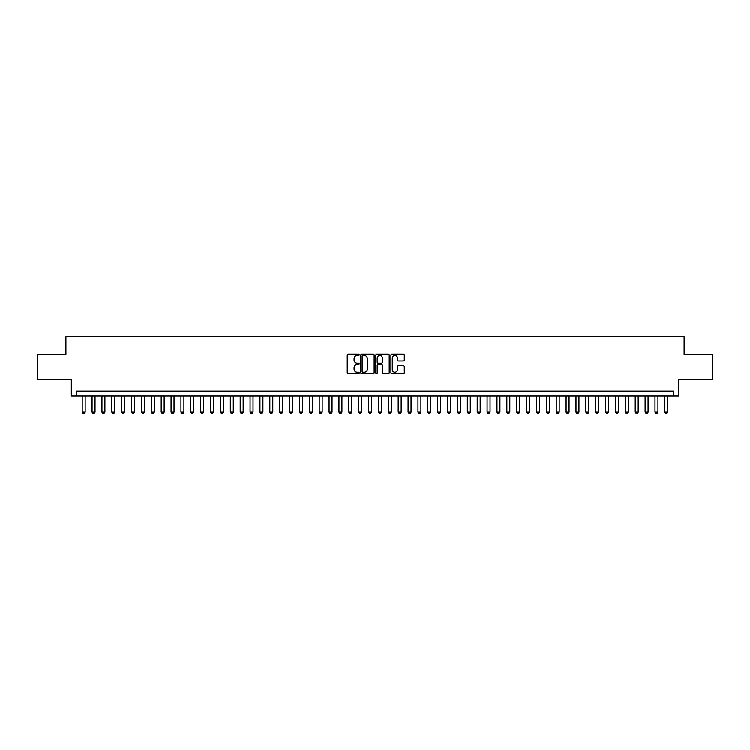 <?xml version="1.0" encoding="UTF-8"?>
<svg xmlns="http://www.w3.org/2000/svg" width="750" height="750" viewBox="0 0 750 750"><rect width="100%" height="100%" fill="white"/><g stroke="black" fill="none" stroke-linecap="round" stroke-linejoin="round"><path stroke-width="1.12" d="M359.203 354.872A0.675 0.675 0 0 0 358.519 354.197L348.225 354.197A0.966 0.966 0 0 0 347.25 355.162L347.25 372.619A0.966 0.966 0 0 0 348.225 373.584L358.519 373.584A0.675 0.675 0 0 0 359.203 372.909A0.675 0.675 0 0 0 358.519 372.225L357.188 372.225A3.103 3.103 0 0 1 354.084 369.122L354.084 367.669A3.103 3.103 0 0 1 357.188 364.566L358.519 364.566A0.675 0.675 0 0 0 359.203 363.891A0.675 0.675 0 0 0 358.519 363.216L357.188 363.216A3.103 3.103 0 0 1 354.084 360.113L354.084 358.659A3.103 3.103 0 0 1 357.188 355.556L358.519 355.556A0.675 0.675 0 0 0 359.203 354.872M403.331 361.031A0.966 0.966 0 0 0 404.297 360.056L404.297 355.162A0.966 0.966 0 0 0 403.331 354.197L391.894 354.197A0.966 0.966 0 0 0 390.919 355.162L390.919 372.619A0.966 0.966 0 0 0 391.894 373.584L403.331 373.584A0.966 0.966 0 0 0 404.297 372.619L404.297 366.703A0.966 0.966 0 0 0 403.331 365.728L398.438 365.728A0.966 0.966 0 0 0 397.462 366.703L397.462 369.637A2.597 2.597 0 0 1 394.875 372.225A2.597 2.597 0 0 1 392.278 369.637L392.278 358.144A2.597 2.597 0 0 1 394.875 355.556A2.597 2.597 0 0 1 397.462 358.144L397.462 360.056A0.966 0.966 0 0 0 398.438 361.031L403.331 361.031M673.734 395.981L678.675 395.981L678.675 379.2L712.5 379.2L712.5 354.506L684.103 354.506L684.103 336.731L65.897 336.731L65.897 354.506L37.5 354.506L37.5 379.2L71.325 379.2L71.325 395.981L673.734 395.981L673.734 391.05L76.266 391.05L76.266 395.981M374.156 355.162A0.966 0.966 0 0 0 373.181 354.197L361.744 354.197A0.966 0.966 0 0 0 360.778 355.162L360.778 372.619A0.966 0.966 0 0 0 361.744 373.584L373.181 373.584A0.966 0.966 0 0 0 374.156 372.619L374.156 355.162M376.819 354.197L388.256 354.197A0.966 0.966 0 0 1 389.222 355.162L389.222 372.619A0.966 0.966 0 0 1 388.256 373.584L383.363 373.584A0.966 0.966 0 0 1 382.387 372.619L382.387 365.541A0.966 0.966 0 0 0 381.422 364.566L378.178 364.566A0.966 0.966 0 0 0 377.203 365.541L377.203 372.909A0.675 0.675 0 0 1 376.528 373.584A0.675 0.675 0 0 1 375.844 372.909L375.844 355.162A0.966 0.966 0 0 1 376.819 354.197M362.812 355.556A0.675 0.675 0 0 0 362.128 356.231L362.128 371.55A0.675 0.675 0 0 0 362.812 372.225L364.219 372.225A3.103 3.103 0 0 0 367.322 369.122L367.322 358.659A3.103 3.103 0 0 0 364.219 355.556L362.812 355.556M382.387 358.191A2.597 2.597 0 0 0 379.8 355.603A2.597 2.597 0 0 0 377.203 358.191L377.203 362.241A0.966 0.966 0 0 0 378.178 363.216L381.422 363.216A0.966 0.966 0 0 0 382.387 362.241L382.387 358.191M82.191 395.981L82.191 411.984L85.153 411.984L85.153 395.981M85.153 411.984L84.413 413.269L82.931 413.269L82.191 411.984M92.062 395.981L92.062 411.984L95.025 411.984L95.025 395.981M95.025 411.984L94.284 413.269L92.803 413.269L92.062 411.984M101.934 395.981L101.934 411.984L104.897 411.984L104.897 395.981M104.897 411.984L104.156 413.269L102.675 413.269L101.934 411.984M111.816 395.981L111.816 411.984L114.778 411.984L114.778 395.981M114.778 411.984L114.037 413.269L112.556 413.269L111.816 411.984M121.688 395.981L121.688 411.984L124.65 411.984L124.65 395.981M124.65 411.984L123.909 413.269L122.428 413.269L121.688 411.984M131.569 395.981L131.569 411.984L134.531 411.984L134.531 395.981M134.531 411.984L133.791 413.269L132.309 413.269L131.569 411.984M141.441 395.981L141.441 411.984L144.403 411.984L144.403 395.981M144.403 411.984L143.663 413.269L142.181 413.269L141.441 411.984M151.312 395.981L151.312 411.984L154.275 411.984L154.275 395.981M154.275 411.984L153.534 413.269L152.053 413.269L151.312 411.984M161.194 395.981L161.194 411.984L164.156 411.984L164.156 395.981M164.156 411.984L163.416 413.269L161.934 413.269L161.194 411.984M171.066 395.981L171.066 411.984L174.028 411.984L174.028 395.981M174.028 411.984L173.287 413.269L171.806 413.269L171.066 411.984M180.947 395.981L180.947 411.984L183.909 411.984L183.909 395.981M183.909 411.984L183.169 413.269L181.688 413.269L180.947 411.984M190.819 395.981L190.819 411.984L193.781 411.984L193.781 395.981M193.781 411.984L193.041 413.269L191.559 413.269L190.819 411.984M200.691 395.981L200.691 411.984L203.653 411.984L203.653 395.981M203.653 411.984L202.912 413.269L201.431 413.269L200.691 411.984M210.572 395.981L210.572 411.984L213.534 411.984L213.534 395.981M213.534 411.984L212.794 413.269L211.312 413.269L210.572 411.984M220.444 395.981L220.444 411.984L223.406 411.984L223.406 395.981M223.406 411.984L222.666 413.269L221.184 413.269L220.444 411.984M230.325 395.981L230.325 411.984L233.287 411.984L233.287 395.981M233.287 411.984L232.547 413.269L231.066 413.269L230.325 411.984M240.197 395.981L240.197 411.984L243.159 411.984L243.159 395.981M243.159 411.984L242.419 413.269L240.938 413.269L240.197 411.984M250.069 395.981L250.069 411.984L253.031 411.984L253.031 395.981M253.031 411.984L252.291 413.269L250.809 413.269L250.069 411.984M259.95 395.981L259.95 411.984L262.913 411.984L262.913 395.981M262.913 411.984L262.172 413.269L260.691 413.269L259.95 411.984M269.822 395.981L269.822 411.984L272.784 411.984L272.784 395.981M272.784 411.984L272.044 413.269L270.562 413.269L269.822 411.984M279.703 395.981L279.703 411.984L282.666 411.984L282.666 395.981M282.666 411.984L281.925 413.269L280.444 413.269L279.703 411.984M289.575 395.981L289.575 411.984L292.538 411.984L292.538 395.981M292.538 411.984L291.797 413.269L290.316 413.269L289.575 411.984M299.447 395.981L299.447 411.984L302.409 411.984L302.409 395.981M302.409 411.984L301.669 413.269L300.188 413.269L299.447 411.984M309.328 395.981L309.328 411.984L312.291 411.984L312.291 395.981M312.291 411.984L311.55 413.269L310.069 413.269L309.328 411.984M319.2 395.981L319.2 411.984L322.162 411.984L322.162 395.981M322.162 411.984L321.422 413.269L319.941 413.269L319.2 411.984M329.081 395.981L329.081 411.984L332.044 411.984L332.044 395.981M332.044 411.984L331.303 413.269L329.822 413.269L329.081 411.984M338.953 395.981L338.953 411.984L341.916 411.984L341.916 395.981M341.916 411.984L341.175 413.269L339.694 413.269L338.953 411.984M348.825 395.981L348.825 411.984L351.797 411.984L351.797 395.981M351.797 411.984L351.056 413.269L349.566 413.269L348.825 411.984M358.706 395.981L358.706 411.984L361.669 411.984L361.669 395.981M361.669 411.984L360.928 413.269L359.447 413.269L358.706 411.984M368.578 395.981L368.578 411.984L371.541 411.984L371.541 395.981M371.541 411.984L370.8 413.269L369.319 413.269L368.578 411.984M378.459 395.981L378.459 411.984L381.422 411.984L381.422 395.981M381.422 411.984L380.681 413.269L379.2 413.269L378.459 411.984M388.331 395.981L388.331 411.984L391.294 411.984L391.294 395.981M391.294 411.984L390.553 413.269L389.072 413.269L388.331 411.984M398.203 395.981L398.203 411.984L401.175 411.984L401.175 395.981M401.175 411.984L400.434 413.269L398.944 413.269L398.203 411.984M408.084 395.981L408.084 411.984L411.047 411.984L411.047 395.981M411.047 411.984L410.306 413.269L408.825 413.269L408.084 411.984M417.956 395.981L417.956 411.984L420.919 411.984L420.919 395.981M420.919 411.984L420.178 413.269L418.697 413.269L417.956 411.984M427.838 395.981L427.838 411.984L430.8 411.984L430.8 395.981M430.8 411.984L430.059 413.269L428.578 413.269L427.838 411.984M437.709 395.981L437.709 411.984L440.672 411.984L440.672 395.981M440.672 411.984L439.931 413.269L438.45 413.269L437.709 411.984M447.591 395.981L447.591 411.984L450.553 411.984L450.553 395.981M450.553 411.984L449.812 413.269L448.331 413.269L447.591 411.984M457.462 395.981L457.462 411.984L460.425 411.984L460.425 395.981M460.425 411.984L459.684 413.269L458.203 413.269L457.462 411.984M467.334 395.981L467.334 411.984L470.297 411.984L470.297 395.981M470.297 411.984L469.556 413.269L468.075 413.269L467.334 411.984M477.216 395.981L477.216 411.984L480.178 411.984L480.178 395.981M480.178 411.984L479.438 413.269L477.956 413.269L477.216 411.984M487.087 395.981L487.087 411.984L490.05 411.984L490.05 395.981M490.05 411.984L489.309 413.269L487.828 413.269L487.087 411.984M496.969 395.981L496.969 411.984L499.931 411.984L499.931 395.981M499.931 411.984L499.191 413.269L497.709 413.269L496.969 411.984M506.841 395.981L506.841 411.984L509.803 411.984L509.803 395.981M509.803 411.984L509.062 413.269L507.581 413.269L506.841 411.984M516.712 395.981L516.712 411.984L519.675 411.984L519.675 395.981M519.675 411.984L518.934 413.269L517.453 413.269L516.712 411.984M526.594 395.981L526.594 411.984L529.556 411.984L529.556 395.981M529.556 411.984L528.816 413.269L527.334 413.269L526.594 411.984M536.466 395.981L536.466 411.984L539.428 411.984L539.428 395.981M539.428 411.984L538.688 413.269L537.206 413.269L536.466 411.984M546.347 395.981L546.347 411.984L549.309 411.984L549.309 395.981M549.309 411.984L548.569 413.269L547.087 413.269L546.347 411.984M556.219 395.981L556.219 411.984L559.181 411.984L559.181 395.981M559.181 411.984L558.441 413.269L556.959 413.269L556.219 411.984M566.091 395.981L566.091 411.984L569.053 411.984L569.053 395.981M569.053 411.984L568.312 413.269L566.831 413.269L566.091 411.984M575.972 395.981L575.972 411.984L578.934 411.984L578.934 395.981M578.934 411.984L578.194 413.269L576.712 413.269L575.972 411.984M585.844 395.981L585.844 411.984L588.806 411.984L588.806 395.981M588.806 411.984L588.066 413.269L586.584 413.269L585.844 411.984M595.725 395.981L595.725 411.984L598.688 411.984L598.688 395.981M598.688 411.984L597.947 413.269L596.466 413.269L595.725 411.984M605.597 395.981L605.597 411.984L608.559 411.984L608.559 395.981M608.559 411.984L607.819 413.269L606.337 413.269L605.597 411.984M615.469 395.981L615.469 411.984L618.431 411.984L618.431 395.981M618.431 411.984L617.691 413.269L616.209 413.269L615.469 411.984M625.35 395.981L625.35 411.984L628.312 411.984L628.312 395.981M628.312 411.984L627.572 413.269L626.091 413.269L625.35 411.984M635.222 395.981L635.222 411.984L638.184 411.984L638.184 395.981M638.184 411.984L637.444 413.269L635.962 413.269L635.222 411.984M645.103 395.981L645.103 411.984L648.066 411.984L648.066 395.981M648.066 411.984L647.325 413.269L645.844 413.269L645.103 411.984M654.975 395.981L654.975 411.984L657.938 411.984L657.938 395.981M657.938 411.984L657.197 413.269L655.716 413.269L654.975 411.984M664.847 395.981L664.847 411.984L667.809 411.984L667.809 395.981M667.809 411.984L667.069 413.269L665.588 413.269L664.847 411.984"/></g></svg>
